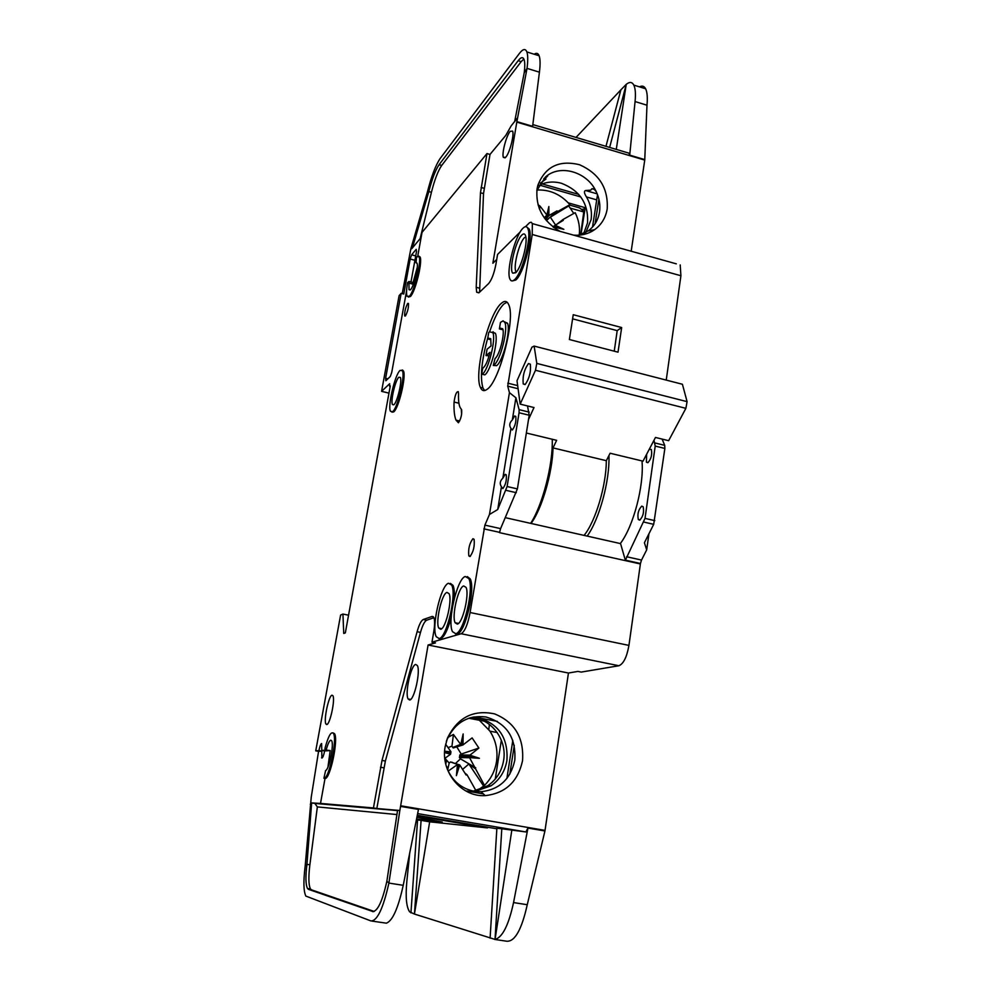 <?xml version="1.0" encoding="UTF-8"?>
<svg xmlns="http://www.w3.org/2000/svg" width="991" height="991" viewBox="0 0 991 991"><rect width="100%" height="100%" fill="white"/><g stroke="black" fill="none" stroke-linecap="round" stroke-linejoin="round"><path stroke-width="1.49" d="M646.64 454.237L646.38 462.165L647.866 462.698C651.174 459.068 652.326 454.658 651.31 449.468L649.204 449.369M641.71 506.153C638.353 509.733 637.225 514.205 638.328 519.557L639.728 520.139C643.097 516.596 644.237 512.124 643.147 506.723L641.71 506.153M501.434 486.742C499.489 483.806 499.947 480.957 502.833 478.207L505.137 474.317L506.24 474.825C506.81 480.226 505.67 484.822 502.809 488.588L501.434 486.742L497.73 509.523L507.107 486.531L519.061 412.751L519.111 409.642L515.915 397.8L512.297 419.998L514.614 415.96L515.791 416.418C516.311 421.621 515.159 426.142 512.335 429.995L510.935 428.385C508.99 425.548 509.448 422.748 512.297 419.998M446.929 592.407C441.813 593.597 435.297 622.051 438.765 628.071L440.735 629.273C445.777 628.628 452.528 599.642 449.034 593.609L446.929 592.407M463.664 585.954C458.214 587.254 451.5 616.278 455.142 622.744L457.334 624.107C462.698 623.389 469.66 593.82 466.005 587.329L463.664 585.954M493.295 365.456L493.976 365.01C500.257 360.959 508.346 329.52 504.877 322.546L503.081 320.836L500.48 322.397L499.39 328.901L500.133 328.145L502.672 328.764C505.1 333.633 499.476 355.558 495.066 358.469L493.295 365.456L496.578 365.667C502.883 361.628 510.972 330.201 507.479 323.227L504.518 321.827M481.614 374.672L482.691 368.243C485.33 366.546 487.758 361.244 489.975 352.338L485.986 355.608L487.064 349.241L491.053 345.921L490.718 338.736L488.34 338.166L487.646 338.897L488.712 332.53L489.405 331.849L492.837 332.642C496.218 339.294 488.315 370.374 482.27 374.251L484.81 374.883C490.892 371.018 498.795 339.963 495.376 333.298L492.552 332.047M521.898 235.003C515.716 240.417 508.742 269.564 512.756 273.169L515.63 272.785C520.783 268.623 527.559 244.901 525.849 236.911C525.242 233.74 523.917 233.108 521.898 235.003M524.598 237.53C519.395 242.064 513.202 265.885 515.791 271.348L516.237 272.153M398.84 377.237C395.409 379.937 390.429 401.12 392.424 404.526L393.861 404.774C397.255 402.371 402.371 380.841 400.352 377.447L398.84 377.237M528.463 363.573C524.214 369.556 522.468 376.357 523.223 383.951L525.069 384.595C529.33 378.686 531.089 371.885 530.358 364.192L528.463 363.573M459.613 756.257L459.428 757.545L469.585 757.743L469.325 756.43L459.613 756.257L459.824 754.981L469.982 755.142L478.876 748.032L461.249 754.064L456.987 747.226M455.476 763.504L460.468 758.846L459.428 757.545M452.54 762.463L451.71 762.166M451.512 762.302L459.75 764.928L466.129 775.049L466.996 774.714L475.977 790.694M444.959 758.276L449.183 763.082L450.31 762.116M548.865 206.562L547.49 215.679L546.834 215.01L548.865 206.562L548.903 215.592L547.49 215.679L544.926 218.751M546.834 215.01L544.282 217.859M416.889 262.999L416.059 262.776L417.038 263.284C418.797 266.43 413.904 286.461 410.596 289.632L409.01 289.657L408.986 283.104L412.652 284.058L417.31 267.297M327.947 767.108L330.201 750.571L324.986 749.939L325.06 747.957C328.38 735.904 331.167 731.073 333.422 733.439C337.522 739.038 328.938 779.62 323.921 778.269L325.023 778.455L320.502 803.428L373.446 807.938L382.006 760.431L417.112 631.713C419.119 624.64 421.175 620.564 423.268 619.499L432.126 616.452L433.81 617.443C434.863 620.044 434.876 624.64 433.823 631.242L431.977 642.18L435.495 642.886L428.087 645.005L568.45 673.025L544.939 830.966L527.249 904.721C521.724 929.508 514.924 941.673 506.835 941.239L494.732 939.431M323.921 778.269L325.605 770.552C329.074 769.846 334.227 744.278 331.626 740.735L330.821 740.178C329.384 740.624 327.848 743.857 326.2 749.853M409.63 699.993L408.131 698.977C404.687 693.502 410.98 664.837 415.7 664.466L417.322 665.494C420.791 670.969 414.288 700.129 409.63 699.993M447.969 737.366L453.42 734.442L451.97 746.124L453.221 747.945L462.425 745.108M460.741 744.514L463.156 733.947L462.995 744.935L462.289 745.108L460.741 744.514L453.42 734.442M452.701 747.487L460.654 744.377M444.637 751.265L450.979 751.785L450.583 754.201L444.798 758.388M492.948 332.666L493.171 331.774M401.987 370.064L403.424 370.944C406.459 376.035 398.729 408.465 393.65 411.946L391.891 412.145M400.091 370.386L402.383 370.684C405.393 375.775 397.676 408.205 392.609 411.699L390.466 411.302C387.493 406.199 394.926 374.548 400.091 370.386M469.969 556.508L468.83 555.889C468.086 549.076 469.449 543.341 472.918 538.695L474.094 539.302C474.813 546.19 473.438 551.925 469.969 556.508M526.816 227.038L529.268 229.156C533.17 237.444 523.434 274.073 515.778 280.044L512.285 280.924M523.025 228.178C525.28 225.985 526.927 226.196 527.955 228.785C531.845 237.084 522.108 273.727 514.478 279.697C512.372 281.568 510.836 281.295 509.87 278.892C506.029 270.729 515.233 235.164 523.025 228.178M486.977 389.401C484.066 391.507 481.874 390.85 480.412 387.431C473.624 373.842 488.637 313.391 501.384 303.283C504.692 300.397 507.157 300.917 508.792 304.856C515.716 318.718 499.291 382.13 486.977 389.401M507.07 302.181L503.948 303.952C499.092 308.635 494.348 317.851 489.69 331.613M487.894 337.386C481.515 360.637 479.879 377.521 482.976 388.063L484.661 390.553M326.708 724.545L325.94 724.037C323.425 720.469 328.789 695.224 332.059 695.199L332.889 695.707C335.416 699.225 329.929 724.867 326.708 724.545M467.281 576.589L470.18 578.831C475.717 588.592 465.163 633.138 457.124 633.992L455.365 633.794M465.237 576.489L468.805 578.533C474.305 588.295 463.751 632.853 455.736 633.707L452.503 631.663C447.052 621.964 457.037 578.645 465.237 576.489M405.43 315.968L404.7 315.956C404.489 311.769 405.492 307.594 407.71 303.419L408.465 303.432C408.676 307.644 407.66 311.818 405.43 315.968M461.397 409.394L461.633 409.729C462.029 414.548 460.964 418.896 458.437 422.761L456.009 420.134C454.411 416.307 453.767 410.274 454.064 402.049C455.08 394.852 456.492 391.395 458.3 391.668L458.536 393.786C458.325 399.918 458.808 404.415 459.997 407.276L461.397 409.394M450.36 583.377L453.011 585.347C454.175 587.985 454.596 592.407 454.25 598.589M451.153 617.591C447.746 630.028 444.203 637.114 440.512 638.823L438.889 638.625M448.477 583.253L451.673 585.062C456.925 594.117 446.718 637.795 439.174 638.551L436.275 636.755C431.073 627.724 440.76 585.235 448.477 583.253M321.765 750.435L324.639 750.943C323.772 755.216 322.868 757.595 321.914 758.053L321.765 751.128L318.916 750.621C319.771 746.384 320.675 744.018 321.617 743.523L321.765 750.435L326.051 750.125M418.759 256.136L420.085 256.954C422.748 261.674 415.365 291.849 410.41 296.507L408.354 297.04M416.059 262.776L416.554 256.83L419.069 256.681C421.732 261.401 414.349 291.577 409.407 296.235L407.041 296.259C406.223 293.968 406.409 289.422 407.611 282.596L408.986 281.469L408.986 283.104M479.334 720.234L489.827 730.986C495.847 740.314 498.064 750.583 496.491 761.782C494.955 771.01 490.966 778.889 484.512 785.392L477.848 790.248M447.263 769.066C452.701 781.267 461.645 788.663 474.082 791.252L481.031 791.735C499.353 789.654 510.613 779.161 514.8 760.246C516.2 737.552 506.574 723.133 485.937 716.988C467.987 714.883 454.993 722.476 446.941 739.782L446.334 741.479M522.53 760.754C517.921 781.676 505.497 793.308 485.218 795.624C461.286 797.247 440.314 771.704 445.157 746.657L447.474 738.097C457.594 717.459 473.314 709.383 494.645 713.904C514.837 722.216 524.128 737.837 522.53 760.754M473.401 791.115L487.721 785.776C496.429 779.731 501.719 771.32 503.601 760.531C507.38 739.521 490.941 718.029 470.713 717.633M474.962 791.388L490.954 785.851C499.699 779.768 505.026 771.308 506.909 760.444C508.309 738.084 498.832 723.876 478.467 717.818L472.249 717.249M556.905 224.214L562.987 219.531L575.164 212.681C578.794 220.002 580.144 227.496 579.215 235.164M536.998 190.024C549.832 189.454 560.807 194.347 569.912 204.703L568.735 205.93L573.752 213.449M505.757 157.247L503.378 157.383C501.607 153.679 506.339 135.544 510.179 131.32L512.632 131.122C514.416 134.838 509.547 153.283 505.757 157.247M578.657 235.201L588.121 230.928C594.377 226.357 598.168 220.076 599.505 212.111C600.496 205.261 599.431 198.51 596.309 191.845C587.415 171.815 559.865 163.688 545.323 177.141L547.119 175.791M560.101 231.374C543.093 221.575 535.413 207.379 537.072 188.798L537.828 185.354C545.211 166.587 559.147 159.724 579.611 164.766C599.146 173.536 608.35 188.228 607.21 208.841C605.736 217.648 601.549 224.585 594.662 229.639C588.555 233.876 581.556 235.709 573.678 235.164M594.736 189.541L591.924 188.724L593.882 188.798L596.309 191.845M591.924 188.724L590.735 190.161L585.582 190.52C583.81 191.09 584.108 193.233 586.474 196.936C590.661 204.27 592.197 211.863 591.082 219.692L585.904 232.315L584.244 234.359M583.711 233.455L587.539 222.888C588.617 203.725 579.946 190.532 561.513 183.31C553.337 181.068 545.768 181.811 538.807 185.54M542.25 183.93L578.744 194.397M580.924 234.978L585.198 207.701L568.314 202.882M539.55 185.144L580.813 196.961M605.972 146.334L620.874 89.859L576.019 137.427M582.163 209.188L583.265 209.51L585.198 207.701M620.874 89.859L626.238 84.334L616.278 149.393M421.125 237.419L411.773 248.704L410.844 248.803L427.431 191.957C431.407 176.287 435.681 165.088 440.239 158.374L519.408 53.427C522.938 48.844 525.428 48.348 526.878 51.953C527.955 55.137 528.017 60.612 527.039 68.379L539.426 72.182L532.613 126.303L516.881 121.633L527.039 68.379L524.214 72.777L514.639 121.707M580.615 235.016L583.872 211.17L579.462 207.862L569.577 205.05M584.207 212.086L570.494 208.184M534.273 54.245C536.49 52.647 538.113 53.142 539.129 55.756C540.281 58.952 540.38 64.427 539.426 72.182M547.701 175.952C545.545 177.885 544.951 178.937 545.93 179.098L540.256 183.224M545.323 177.141L536.825 190.606M591.825 231.411L592.023 230.16M592.507 227.05L597.523 194.694M598.898 199.129L595.096 223.706M631.193 251.231L644.745 160.096L516.807 122.128L492.861 263.259L496.726 259.431M517.339 118.078L511.083 126.018L505.819 135.371L489.988 154.447L483.509 193.617L479.594 292.184M676.32 263.841L532.328 223.607L531.201 222.232L529.59 222.665L525.465 226.691M520.25 231.882L497.569 254.464L495.921 264.238C494.113 273.442 491.685 279.871 488.65 283.525L479.173 292.593L476.671 292.246L476.2 287.316L480.474 192.762L486.977 153.568L422.042 232.389L417.793 255.851M644.745 160.096L646.987 105.207C647.693 97.539 647.234 92.052 645.612 88.756C644.187 86.068 642.143 85.437 639.48 86.861M628.889 153.147L629.706 155.129L635.07 101.553C635.801 93.872 635.392 88.385 633.819 85.102C632.134 81.906 629.607 81.646 626.262 84.334L609.638 147.424M402.21 293.621L410.844 248.803M523.843 59.014L521.179 61.628L518.157 60.699L439.1 164.692L441.713 165.435C438.047 170.762 434.615 179.718 431.419 192.304L420.134 238.633M518.157 60.699C520.969 57.094 522.938 56.722 524.078 59.571C524.957 62.136 524.995 66.533 524.214 72.777M427.431 191.957L428.83 191.585C432.026 178.987 435.445 170.031 439.1 164.692M486.977 153.568L489.988 154.447M333.001 732.882L334.524 733.65C338.637 739.249 330.053 779.806 325.023 778.455M653.973 440.289L655.212 446.074L645.03 518.38L625.358 560.249L640.384 563.966L628.938 645.401L470.093 612.525C467.777 624.491 464.804 631.564 461.162 633.745L431.977 642.18M470.093 612.525L484.896 525.119L500.591 528.624L499.489 532.638L640.384 563.966M497.73 509.523L489.48 514.465L484.896 525.119M489.48 514.465L509.436 392.659L515.915 397.8M518.095 388.732L507.726 386.156L509.436 392.659M507.726 386.156L532.229 234.483L680.916 275.733L666.237 380.098M532.328 223.607L532.229 234.483M406.57 290.97L391.742 372.368L390.281 376.518L385.858 380.755L385.623 378.277L401.157 293.348L399.1 295.665L381.585 391.346L389.674 383.703L389.587 386.193L390.281 385.92L345.339 632.877L343.741 633.484L342.936 614.061L340.607 615.064L315.745 750.844L318.916 750.621M680.198 264.919L680.916 275.733M628.938 645.401C626.845 657.058 623.5 663.846 618.904 665.741L581.259 672.084L577.914 671.415L568.45 673.025M648.944 533.765L646.689 549.869L644.41 542.746L653.701 524.338L643.915 522.084M626.597 556.744L641.511 560.064L646.689 549.869M641.511 560.064L640.459 563.507L625.544 560.188M381.585 391.346L388.968 393.13M401.157 293.348L403.771 294.03L410.163 259.023L411.612 254.823L416.208 249.336L416.53 251.479L410.98 282.001M412.343 282.361L412.652 284.058M521.179 61.628L441.713 165.435M412.355 247.998L428.83 191.585L431.419 192.304M396.92 814.552L317.355 806.909L309.873 864.809C308.374 877.122 308.585 885.161 310.468 888.915L311.484 889.831L308.498 889.373L307.495 888.456C305.624 884.703 305.439 876.663 306.95 864.35L311.632 802.921L320.502 803.428M483.373 793.915L466.711 790.991M497.358 721.374L473.772 716.939M514.279 745.319L509.795 774.231M506.897 778.43L512.805 740.364M400.698 806.401L418.475 809.424L403.226 885.322L388.906 883.08L399.757 811.01L428.087 645.005M482.134 720.222L469.796 717.905M468.755 718.252L484.103 721.138M489.343 725.065L490.495 725.276M501.347 740.203L495.252 779.05M488.216 827.324L487.436 827.906L417.149 816.014M409.717 853.028L406.793 881.841C405.418 897.066 406.372 907.075 409.655 911.869L414.436 914.049L429.673 821.824L487.436 827.906M410.931 912.897L417.57 820.015L421.101 820.375L414.436 914.049L495.029 939.418L501.793 828.773L496.875 828.253L490.099 938.18M488.798 729.5L489.393 724.409M489.975 731.197L497.222 732.547M511.777 830.458L495.066 939.418C502.499 937.362 508.656 925.086 513.549 902.578L527.955 828.067L525.874 831.945L501.793 828.773M433.934 617.727L426.675 620.205C424.582 621.258 422.513 625.321 420.494 632.394L385.375 761.038L376.828 808.52L398.84 810.403L397.564 810.304L386.862 881.272L388.906 883.08C383.195 908.462 377.199 921.085 370.919 920.936L305.872 896.099C303.519 891.367 303.296 881.296 305.191 865.861L311.236 797.235L318.569 751.339L321.765 751.128M416.914 817.154L442.197 822.035L416.554 818.962M416.257 820.412L417.533 820.548M429.673 821.824L421.101 820.375M372.009 921.097L386.403 923.178M403.226 885.322C398.184 908.264 392.56 920.874 386.366 923.178M308.498 889.373L373.285 911.67M309.873 864.809L306.95 864.35L305.191 865.861M386.862 881.272C382.328 901.463 377.546 911.559 372.517 911.559M423.145 820.065L423.343 818.851M447.362 769.276L447.982 767.814L447.065 768.496M447.982 767.814L446.396 766.452M469.585 757.743L484.512 785.392M450.583 754.201L444.587 752.603M445.628 744.191L450.979 751.785M478.876 748.032L472.112 737.899L462.995 744.935M469.883 755.216L479.421 758.288L469.325 756.43L470.007 755.13L459.849 754.969L461.249 754.064M479.421 758.288L469.486 757.62M475.135 768.57L468.879 763.999L483.373 785.69M468.879 763.999L462.599 769.4M465.014 773.253L466.996 774.714M459.75 764.928L456.393 775.631L457.483 764.519M457.359 764.631L448.18 771.109M399.757 811.01L398.84 810.403M311.484 889.831L374.214 911.46M311.632 802.921L310.319 804.209M324.639 750.943L330.201 750.571M373.446 807.938L376.828 808.52M317.355 806.909L314.878 803.428L312.029 802.958M527.509 405.938L529.206 415.241L517.389 488.91L500.591 528.624M502.833 478.207L510.935 428.385M621.667 327.538L573.244 314.704L569.379 339.517L618.012 352.177L621.667 327.538L617.195 330.622L572.6 318.842M402.581 370.733L402.693 370.077M342.936 614.061L348.559 615.188M315.745 750.844L318.569 751.339M461.298 409.295L461.62 414.325M662.137 439.1L664.713 445.355L664.862 448.44L653.701 524.338M505.385 517.674L620.564 543.613L625.358 560.249M449.183 763.082L447.659 769.995M460.468 758.846L475.717 767.814M450.447 753.011L444.612 751.971M451.97 746.124L448.068 747.635M461.521 744.749L463.156 733.947M469.325 756.43L459.601 756.257M456.393 775.631L458.276 764.73M545.595 219.606L549.002 215.518L557.029 210.885L557.685 211.492L550.352 217.19L568.735 205.93M550.352 217.19L555.579 225.019M562.987 219.531L563.272 220.361L555.233 225.217L563.854 229.33L554.91 227.273L555.233 225.217M554.266 227.88L554.91 227.273M554.985 227.397L555.976 229.032M538.026 204.778L540.021 206.066L539.55 209.25M539.104 208.122L539.228 206.264M557.685 211.492L569.912 204.703M546.759 214.886L540.021 206.066M553.56 227.36L554.576 226.679L553.573 227.373M552.879 226.852L555.084 225.341L552.879 226.852M546.413 220.609L557.029 210.885M554.687 226.605L563.854 229.33M528.537 419.453L534 407.536L520.176 404.13L517.005 380.742L531.981 347.147L534.149 346.094L682.415 384.26L687.085 401.64L685.883 408.329L668.64 440.698L655.472 437.452L642.998 461.174L610.109 453.234L606.331 460.691L553.028 447.907L556.645 440.326L526.357 433.017M534.149 346.094L536.8 363.412L535.487 370.262L520.176 404.13M687.085 401.64L536.8 363.412M685.883 408.329L535.487 370.262M584.058 535.388C595.504 521.551 606.294 485.578 606.331 460.691M553.028 447.907C552.445 472.905 541.792 509.3 531.027 523.446M608.945 455.513C609.936 480.449 599.369 519.358 587.168 536.094M489.096 355.794L485.986 355.608M490.78 338.897L490.173 339.541L487.646 338.897M502.697 328.826L501.979 329.569L499.39 328.901M530.631 523.359C542.511 505.435 553.164 464.135 552.247 439.273M620.316 543.563C633.422 526.456 644.2 485.602 642.007 460.926M614.247 351.198L617.195 330.622M469.3 755.13L469.288 755.922M586.139 190.681L597.201 193.864M543.861 178.504L545.756 179.049M586.474 196.936L596.718 199.872M644.807 159.613L629.706 155.129M635.07 101.553L646.987 105.207M484.128 188.315L481.093 187.46M483.509 193.617L480.474 192.762M479.384 288.158L476.2 287.316M400.81 805.794L545.038 830.384M496.85 828.786L417.285 815.32M488.191 728.707L488.897 728.831M417.632 813.586L525.874 831.945M527.955 828.067L544.939 830.966M527.249 904.721L513.549 902.578M397.515 810.588L314.878 803.428M380.507 767.245L383.864 767.839M382.006 760.431L385.375 761.038M420.494 632.394L417.112 631.713M423.268 619.499L426.675 620.205M432.126 616.452L433.278 616.687M618.904 665.741L461.162 633.745M483.843 528.847L499.538 532.34M516.311 492.7L506.029 490.334M529.244 412.132L519.111 409.642M517.674 385.623L507.788 383.158M387.877 378.822L385.623 378.277M410.163 259.023L414.919 260.299M326.076 750.137L324.986 749.939M458.932 403.238L454.064 402.049M664.713 445.355L655.063 442.989M415.712 255.926L411.612 254.823M529.206 415.241L519.061 412.751M517.389 488.91L507.107 486.531M664.862 448.44L655.212 446.074M654.803 520.647L645.03 518.38M646.38 462.165L648.077 462.574M638.328 519.557L640.062 519.965M501.731 488.08L503.094 488.39M511.195 429.537L512.52 429.859M441.726 628.666L438.765 628.071M458.449 623.426L455.142 622.744M504.877 322.546L507.479 323.227M492.837 332.642L495.376 333.298M516.138 272.265L512.756 273.169M393.774 404.848L392.424 404.526M516.695 271.584L515.791 271.348M523.223 383.951L525.242 384.458M410.237 289.979L409.01 289.657M410.646 699.448L408.131 698.977M403.424 370.944L402.383 370.684M470.378 556.224L468.83 555.889M529.268 229.156L527.955 228.785M482.976 388.063L480.412 387.431M327.241 724.272L325.94 724.037M470.18 578.831L468.805 578.533M453.011 585.347L451.673 585.062M322.199 757.929L321.58 757.818M481.031 791.735L485.218 795.624M487.721 785.776L490.954 785.851M505.113 157.879L503.378 157.383M588.121 230.928L594.662 229.639M536.874 190.272L537.828 185.354M532.824 124.593L629.558 153.345M633.819 85.102L645.612 88.756M539.129 55.756L526.878 51.953M476.671 292.246L478.888 292.841M334.524 733.65L333.422 733.439M446.941 739.782L447.474 738.097M310.468 888.915L307.495 888.456M420.085 256.954L419.069 256.681M459.651 421.014L456.009 420.134M446.495 760.939L445.752 763.999M445.368 759.217L444.971 759.849M453.89 747.734L461.137 744.91M450.496 761.943L457.557 764.457M445.17 761.138L446.396 761.348M412.652 282.435L408.986 281.469"/></g></svg>
